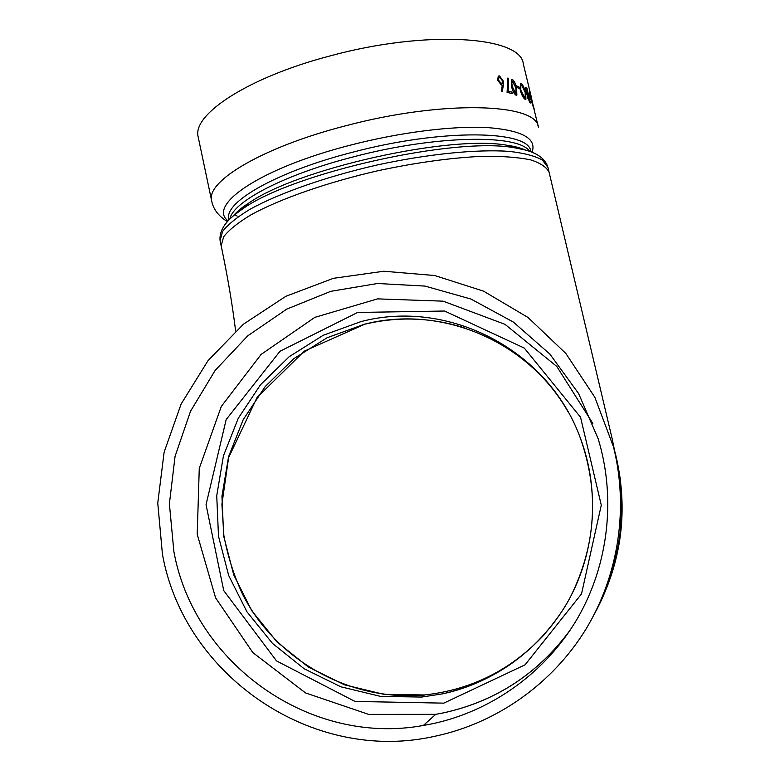 <?xml version="1.0" encoding="UTF-8"?>
<svg xmlns="http://www.w3.org/2000/svg" width="780" height="780" viewBox="0 0 780 780"><rect width="100%" height="100%" fill="white"/><g stroke="black" fill="none" stroke-linecap="round" stroke-linejoin="round"><path stroke-width="1.17" d="M432.754 723.694C492.424 710.873 546.215 671.911 577.59 618.199C608.673 564.31 616.112 497.796 598.182 438.808L578.614 393.549L549.812 354.013L513.318 322.043L471.023 299.081L425.012 286.084L377.5 283.501L330.72 291.34L286.796 309.094L247.679 335.887L215.124 370.451L190.544 411.206L175.061 456.339L169.397 503.812L173.872 551.509C193.908 662.766 309.114 746.46 423.355 725.468L432.754 723.694M435.484 736.125L437.336 735.725C498.001 722.221 552.796 683.134 585.936 629.167C618.755 574.987 628.719 507.858 613.49 446.872L594.828 397.254L565.792 353.398L528.011 317.47L483.522 291.125L434.626 275.515L383.77 271.235L333.401 278.314L285.899 296.273L243.457 324.178L208.006 360.652L181.145 403.991L164.122 452.185L157.755 503.022L162.425 554.151C183.846 675.002 312.098 764.478 435.484 736.125M198.442 138.197L198.091 136.549C192.475 114.289 248.274 77.366 329.56 56.062C426.445 29.474 521.001 36.289 523.292 63.853L531.19 96.544M502.281 91.718L501.433 90.772L502.447 85.088L501.52 85.049L497.65 80.038L498.264 76.186L499.512 75.933L503.353 81.13L503.392 85.312L502.183 91.757L501.335 90.811L502.349 85.137L501.433 85.088L497.552 80.077L498.478 76.05M507.078 92.371L507.907 77.961L508.667 78.79L508.111 91.075L511.904 92.069L512.265 93.619L507.078 92.371L507.907 77.961M516.662 95.209L516.019 95.218C513.923 93.639 512.45 90.724 511.583 86.473L511.69 79.423M516.769 87.448L516.506 85.878L518.963 86.96L519.324 88.491L516.769 87.448L516.506 85.878M525.691 99.343L524.959 99.216C523.117 97.851 521.508 94.721 520.143 89.827L520.484 83.45M529.62 102.326L525.544 90.451L525.369 87.263L526.948 88.345L530.429 102.98L527.504 97.597M528.908 95.365L528.664 93.834L530.146 96.759L528.664 93.834M533.315 107.143L530.498 98.066L529.376 91.63M227.331 221.588C218.205 215.875 212.94 208.757 211.546 200.245C206.534 180.921 263.308 146.952 345.13 125.931C442.709 99.82 536.933 103.096 538.366 127.189L533.111 105.446M530.936 96.233L530.644 94.77M534.329 110.234L532.116 101.069M532.165 101.059L530.751 94.741M533.666 107.026L534.427 110.156M530.605 98.036L529.6 91.757L533.364 107.133L530.498 98.066M529.942 93.23L530.829 98.377L532.964 105.593L529.942 93.23L531.872 100.337M532.857 105.495L531.765 100.376M529.015 95.326L530.146 96.759M527.611 97.568L527.231 94.867M527.338 94.838L525.544 90.451M525.652 90.412L525.369 87.263M529.727 102.297L530.429 102.98M526.519 89.056L528.274 94.965L526.032 90.724L525.934 88.774L526.987 89.515M528.421 96.252L529.308 100.737L527.972 97.841L527.865 95.979L528.635 96.466M529.6 101.01L528.528 96.496M528.128 94.809L526.88 89.554M525.067 99.177C523.214 97.812 521.615 94.682 520.25 89.788L520.358 83.528L521.332 83.587C523.039 85.049 524.501 88.189 525.72 93.015L525.915 99.226L524.959 99.216M525.31 92.722L521.703 85.117L520.874 85.069L520.777 90.051L524.677 97.646L525.408 97.685L525.31 92.722L521.703 85.117M521.606 85.157L520.981 85.01M525.203 97.783L525.203 92.752M516.877 87.409L519.324 88.491M511.68 86.434L511.583 79.492L512.382 79.414C514.39 81.071 515.794 83.986 516.584 88.159L516.867 95.111L516.116 95.18C514.03 93.6 512.548 90.685 511.68 86.434L511.583 86.473M512.733 80.944L511.758 82.972L512.362 86.658L515.736 93.629L516.243 93.581L515.97 87.925L512.255 80.954M516.087 93.659L515.873 87.965L512.626 80.984M507.175 92.323L512.265 93.619M502.534 80.896L499.834 77.473L498.947 77.639L498.488 80.106L501.335 83.528L502.174 83.392L502.534 80.896L499.834 77.473M499.746 77.522L499.073 77.561M501.988 83.489L502.447 80.935M592.858 423.472L556.774 366.434L504.992 324.334L443.128 301.168L377.588 298.877L314.896 317.333L261.095 354.432L221.286 406.468L199.261 468.409L197.223 534.319L215.582 597.821L252.827 652.587L305.555 692.933L368.677 714.392L435.747 714.334L444.61 712.647C496.255 700.966 538.073 673.52 570.043 630.298M443.82 703.141L354.949 701.425L276.529 660.923L223.733 590.596L206.047 504.67L226.161 419.591L280.01 351.244L357.63 312.458L444.61 311.025L524.277 348.065L580.534 417.222L601.283 505.148L581.519 593.892L525.057 664.823L443.82 703.141M580.076 437.317C601.048 492.151 595.374 556.715 564.525 607.367C535.265 652.782 494.764 681.593 443.03 693.781L421.678 697.057L380.611 696.404L340.85 686.8L304.239 668.811L272.454 643.373L246.909 611.754L228.667 575.465L218.488 536.201L216.733 495.729L223.431 455.851L238.241 418.314L260.5 384.764L289.234 356.674L323.193 335.293L360.906 321.623C447.973 298.574 547.658 349.274 580.076 437.317C599.567 491.868 596.261 545.259 570.16 597.48C543.913 646.337 496.334 682.207 443.05 693.761L421.678 697.057L424.427 694.96C471.939 689.812 512.148 669.425 545.054 633.799M568.006 411.743C527.836 340.636 440.719 304.502 364.348 324.246L327.093 337.75L293.543 358.858L265.161 386.597L243.175 419.728L228.55 456.807L221.949 496.187L223.684 536.162L233.756 574.938L251.784 610.769L277.036 641.989L308.441 667.095L344.604 684.859L383.877 694.327L424.427 694.96C349.927 701.942 276.305 660.212 242.794 594.701C233.922 575.718 227.614 555.935 223.85 535.353L221.91 504.202L228.608 457.645L257.039 397.537L304.298 351.156L364.679 324.246C397.995 316.29 431.125 317.45 464.081 327.736M596.212 610.691C622.108 560.888 628.582 508.843 615.625 454.555L614.416 449.982M237.208 216.128L234.429 214.422M220.35 241.936L220.077 240.649L222.553 231.494C227.799 224.63 236.925 217.24 249.922 209.323C278.928 193.294 325.835 176.728 376.681 165.087C427.625 153.982 476.726 149.078 509.184 151.378C523.984 153.065 535.041 155.951 542.344 160.017L547.931 167.359C545.366 158.945 537.576 153.104 524.55 149.857L515.882 148.054C457.187 135.964 291.749 172.936 242.171 209.235C233.893 214.773 228.121 219.96 224.855 224.776M535.85 153.982C531.141 151.398 524.482 149.428 515.882 148.054L508.609 145.567L525.359 150.072M233.064 216.128L247.611 203.911C295.24 169.026 452.185 133.945 508.609 145.567C514.225 146.23 519.841 147.713 525.437 150.023M221.432 247.055L221.159 245.778L223.665 236.74C228.93 229.934 238.076 222.612 251.092 214.763C280.137 198.851 327.073 182.364 377.949 170.722C416.978 162.406 452.244 157.589 483.717 156.273C502.768 156.136 518.408 157.336 530.624 159.871C540.647 163.088 546.819 167.291 549.139 172.458L547.931 167.359M529.542 151.261C518.612 134.004 436.108 135.037 353.808 156.761C284.583 174.408 232.859 201.718 229.886 218.907M228.94 219.853L228.745 218.917C224.269 201.883 277.28 171.424 352.794 152.188C442.709 128.359 529.63 130.153 530.751 151.408L530.829 151.72M532.058 152.207C537.01 138.499 522.112 130.28 487.363 127.569C452.78 125.697 400.198 132.249 350.717 145.06C261.134 167.866 206.934 204.994 228.014 220.828M612.817 444.259L614.845 451.756C628.349 508.365 621.465 562.594 594.224 614.425M198.091 136.549L211.799 201.493M570.472 629.655C538.502 673.179 496.548 700.85 444.61 712.637L435.747 714.334L423.355 725.468M521.05 149.029L520.874 148.288M236.593 213.252L236.428 212.453M235.618 330.964C232.43 304.805 227.614 276.403 221.159 245.778L220.077 240.649C219.19 231.845 224.133 223.168 234.887 214.607L242.171 209.235L247.611 203.911C242.453 206.993 237.539 211.088 232.869 216.187M613.49 446.872L614.845 451.756C628.173 507.585 621.64 561.132 595.247 612.407M612.583 443.401L615.722 454.896M549.139 172.458L612.154 438.711L620.061 477.497C622.001 495.183 621.982 514.069 620.002 534.144"/></g></svg>
